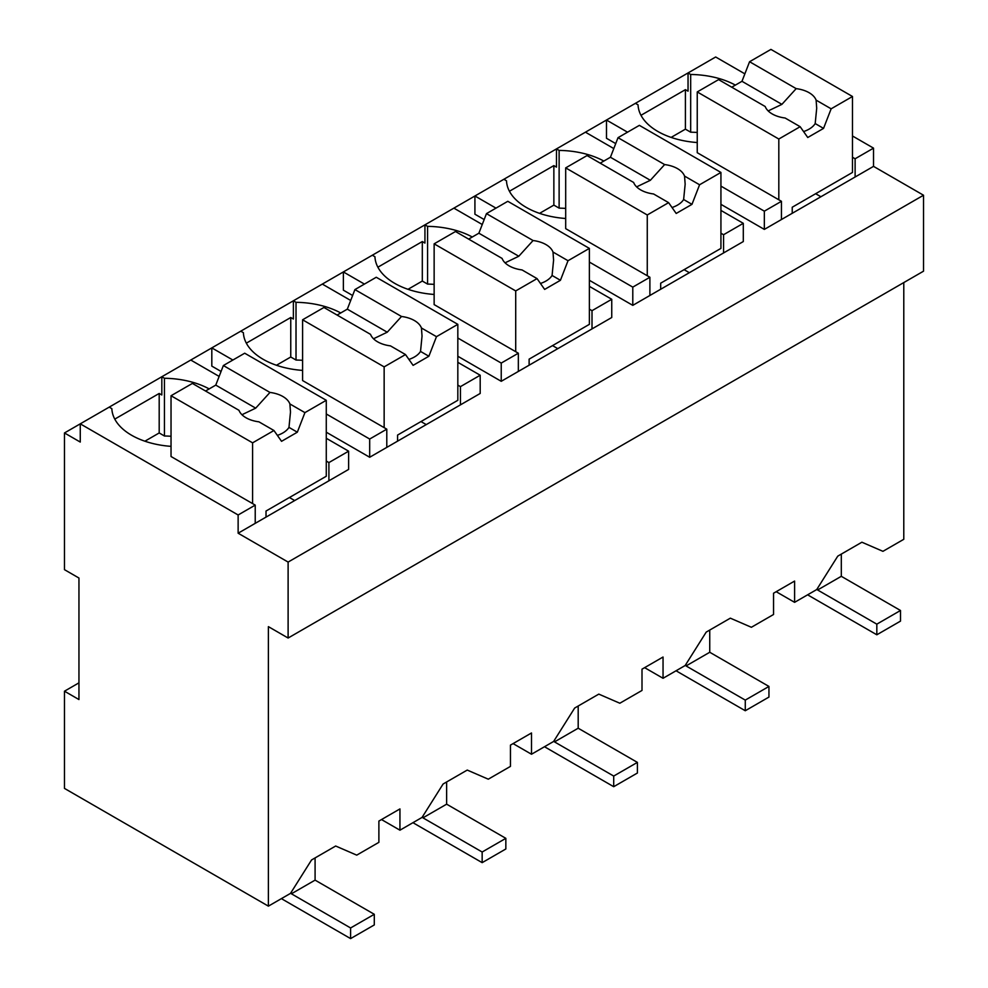 <?xml version="1.0" encoding="UTF-8"?>
<svg xmlns="http://www.w3.org/2000/svg" width="988" height="988" viewBox="0 0 988 988"><rect width="100%" height="100%" fill="white"/><g stroke="black" fill="none" stroke-linecap="round" stroke-linejoin="round"><path stroke-width="1.48" d="M903.785 282.568L903.785 539.3L882.939 551.329L861.894 542.214L837.762 556.145L816.718 589.564L794.599 602.334L794.599 581.067L773.555 593.22L773.555 614.487L751.386 627.281L730.342 618.167L706.21 632.098L685.166 665.517L663.047 678.287L663.047 657.02L642.002 669.172L642.002 690.439L619.834 703.234L598.79 694.119L574.658 708.05L553.613 741.469L531.495 754.239L531.495 732.973L510.45 745.125L510.45 766.392L488.282 779.186L467.238 770.072L443.106 784.003L422.061 817.422L399.942 830.192L399.942 808.925L388.074 815.767L378.886 821.077L378.886 842.344L356.73 855.139L335.673 846.024L311.553 859.955L290.509 893.374L268.39 906.144L64.479 788.412L64.479 691.192L78.954 699.553L78.954 578.029L64.479 569.668L64.479 432.954L80.263 442.068L80.263 423.84L64.479 432.954M326.275 438.277L348.628 451.183L348.628 469.411L238.133 533.211L288.113 562.073L288.113 638.026L923.521 271.181L923.521 195.229L873.528 166.367L873.528 148.138L852.483 135.986M744.866 73.853L715.67 56.995L80.263 423.84L238.133 514.983L238.133 533.211M288.113 638.026L268.39 626.639L268.39 906.144M794.599 602.334L776.185 591.701M873.528 166.367L764.341 229.401L720.931 204.343M615.722 143.606L606.484 138.271L606.484 120.042L627.528 132.182M735.381 85.104A67.443 38.94 0 0 0 690.674 74.471L688.043 72.951L688.043 91.18L685.413 89.661L640.99 115.3M209.172 388.914A67.443 38.94 0 0 0 164.453 378.268L161.822 376.749L161.822 394.978L159.192 393.459L114.781 419.11M923.521 195.229L288.113 562.073M720.931 210.419L743.297 223.325L743.297 241.554L632.789 305.354L589.379 280.296M484.169 219.558L474.919 214.211L474.919 195.982L495.976 208.135M603.829 161.056A67.443 38.94 0 0 0 559.122 150.411L556.491 148.892L556.491 167.12L553.86 165.601L509.438 191.252M246.333 343.157L290.756 317.506L293.387 319.025L293.387 300.797L296.017 302.316L296.017 360.04L290.756 357.001L276.455 365.264M457.827 362.324L480.193 375.23L480.193 393.459L369.685 457.259L326.275 432.201M221.065 371.451L211.815 366.116L211.815 347.887L232.872 360.04M377.885 267.205L422.308 241.554L424.939 243.073L424.939 224.844L427.569 226.363L427.569 284.087L422.308 281.049L408.007 289.311M589.379 286.372L611.745 299.278L611.745 317.506L501.237 381.306L457.827 356.248M352.617 295.498L343.367 290.163L343.367 271.935L364.424 284.087M873.528 148.138L855.114 158.772L855.114 177M852.483 157.253L855.114 158.772M399.942 830.192L381.516 819.558M531.495 754.239L513.081 743.606M663.047 678.287L644.633 667.653M781.446 219.534L781.446 201.305L764.341 211.173L764.341 229.401M764.341 211.173L720.931 186.114M635.42 103.332L638.05 104.852A67.443 38.94 0 0 0 697.244 142.544M685.413 89.661L685.413 129.156L671.124 137.406M685.413 129.156L690.674 132.194L690.674 74.471M109.211 407.13L111.842 408.649A67.443 38.94 0 0 0 171.035 446.354M159.192 393.459L159.192 432.954L144.903 441.204M159.192 432.954L164.453 435.992L164.453 378.268M219.138 376.416L190.77 360.04M348.628 451.183L328.905 462.582L328.905 480.81M255.225 523.344L255.225 505.115L238.133 514.983M613.795 148.571L585.427 132.182M743.297 223.325L723.562 234.724L723.562 252.953M632.789 305.354L632.789 287.125L649.894 277.258L649.894 295.486M632.789 287.125L589.379 262.067M503.868 179.273L506.498 180.792A67.443 38.94 0 0 0 565.692 218.496M553.86 165.601L553.86 205.109L539.559 213.359M553.86 205.109L559.122 208.135L559.122 150.411M290.756 317.506L290.756 357.001M350.691 300.463L322.323 284.087M480.193 375.23L460.457 386.629L460.457 404.858M369.685 457.259L369.685 439.03L386.79 429.163L386.79 447.391M369.685 439.03L326.275 413.972M240.763 331.178L243.394 332.697A67.443 38.94 0 0 0 302.587 370.401M422.308 241.554L422.308 281.049M482.243 224.511L453.875 208.135M611.745 299.278L592.01 310.677L592.01 328.905M501.237 381.306L501.237 363.078L518.342 353.21L518.342 371.439M501.237 363.078L457.827 338.019M372.315 255.225L374.946 256.744A67.443 38.94 0 0 0 434.14 294.449M697.244 132.466A67.443 38.94 0 0 0 690.674 132.194M815.643 193.71L820.905 196.748M255.225 505.115L171.035 456.505L171.035 395.743L192.388 383.418L238.985 410.316A26.046 15.042 0 0 0 246.024 417.763A26.046 15.042 0 0 0 258.918 421.827L273.948 430.509L281.543 441.315L297.326 432.201L288.978 427.372L290.484 412.058L289.892 403.944A26.046 15.042 0 0 0 282.852 396.497A26.046 15.042 0 0 0 269.959 392.434L223.362 365.535L215.767 385.11L205.541 391.013M78.954 682.844L64.479 691.192M781.446 201.305L697.244 152.695L697.244 91.933L718.597 79.608L765.194 106.519A26.046 15.042 0 0 0 772.233 113.953A26.046 15.042 0 0 0 785.127 118.017L800.157 126.699L807.752 137.505L823.547 128.391L815.186 123.562L816.706 108.248L816.113 100.134A26.046 15.042 0 0 0 809.073 92.687A26.046 15.042 0 0 0 796.18 88.636L749.571 61.725L741.976 81.3L731.75 87.203M289.435 497.52L294.696 500.558M171.035 436.276A67.443 38.94 0 0 0 164.453 435.992M326.275 461.063L328.905 462.582M720.931 233.205L723.562 234.724M684.091 269.662L689.352 272.7M565.692 208.419A67.443 38.94 0 0 0 559.122 208.135M649.894 277.258L565.692 228.648L565.692 167.886L587.045 155.561L633.641 182.471A26.046 15.042 0 0 0 640.681 189.906A26.046 15.042 0 0 0 653.574 193.969L668.604 202.651L676.2 213.457L691.983 204.343L683.634 199.514L685.153 184.2L684.548 176.086A26.046 15.042 0 0 0 677.521 168.639A26.046 15.042 0 0 0 664.628 164.576L618.019 137.678L610.423 157.253L600.198 163.156M420.987 421.567L426.248 424.605M302.587 360.324A67.443 38.94 0 0 0 296.017 360.04M340.724 312.961A67.443 38.94 0 0 0 296.017 302.316M457.827 385.11L460.457 386.629M386.79 429.163L302.587 380.553L302.587 319.791L323.941 307.466L370.537 334.364A26.046 15.042 0 0 0 377.577 341.811A26.046 15.042 0 0 0 390.47 345.874L405.5 354.556L413.095 365.362L428.878 356.248L420.53 351.419L422.037 336.105L421.444 327.991A26.046 15.042 0 0 0 414.404 320.544A26.046 15.042 0 0 0 401.511 316.481L354.914 289.583L347.319 309.158L337.093 315.061M552.539 345.615L557.8 348.653M434.14 284.371A67.443 38.94 0 0 0 427.569 284.087M472.276 237.009A67.443 38.94 0 0 0 427.569 226.363M589.379 309.158L592.01 310.677M518.342 353.21L434.14 304.6L434.14 243.838L455.493 231.513L502.089 258.424A26.046 15.042 0 0 0 509.129 265.858A26.046 15.042 0 0 0 522.022 269.922L537.052 278.604L544.647 289.41L560.431 280.296L552.082 275.467L553.589 260.153L552.996 252.039A26.046 15.042 0 0 0 545.969 244.592A26.046 15.042 0 0 0 533.063 240.529L486.466 213.63L478.871 233.205L468.645 239.108M808.419 594.356L808.419 595.295L876.825 634.79L876.825 624.157L817.619 589.984L817.619 588.132M841.307 554.107L841.307 576.313L900.5 610.485L900.5 621.119L876.825 634.79M900.5 610.485L876.825 624.157M841.307 576.313L817.619 589.984M676.854 670.309L676.854 671.247L745.273 710.743L745.273 700.109L686.067 665.937L686.067 664.084M709.742 630.06L709.742 652.265L768.948 686.438L768.948 697.071L745.273 710.743M768.948 686.438L745.273 700.109M709.742 652.265L686.067 665.937M545.302 746.261L545.302 747.2L613.709 786.695L613.709 776.062L554.515 741.889L554.515 740.037M578.19 706.012L578.19 728.218L637.396 762.39L637.396 773.024L613.709 786.695M637.396 762.39L613.709 776.062M578.19 728.218L554.515 741.889M413.75 822.214L413.75 823.152L482.156 862.648L482.156 852.014L422.963 817.842L422.963 815.989M446.638 781.965L446.638 804.17L505.844 838.343L505.844 848.976L482.156 862.648M505.844 838.343L482.156 852.014M446.638 804.17L422.963 817.842M282.198 898.166L282.198 899.105L350.604 938.6L350.604 927.967L291.411 893.794L291.411 891.942M315.086 857.917L315.086 880.123L374.291 914.295L374.291 924.929L350.604 938.6M374.291 914.295L350.604 927.967M315.086 880.123L291.411 893.794M792.228 213.309L792.228 207.233L852.483 172.443L852.483 96.491L770.924 49.4L749.571 61.725M852.483 96.491L831.143 108.816L816.113 100.134M831.143 108.816L823.547 128.391M800.157 126.699L778.816 139.024L778.816 199.786M778.816 139.024L697.244 91.933M796.18 88.636L781.903 104.358L768.17 110.928M781.903 104.358L741.976 81.3M803.59 131.565A26.046 15.042 0 0 0 815.186 123.562M660.676 289.262L660.676 283.186L720.931 248.396L720.931 172.443L639.372 125.353L618.019 137.678M720.931 172.443L699.578 184.768L684.548 176.086M699.578 184.768L691.983 204.343M668.604 202.651L647.264 214.976L647.264 275.738M647.264 214.976L565.692 167.886M664.628 164.576L650.351 180.298L636.618 186.868M650.351 180.298L610.423 157.253M672.025 207.517A26.046 15.042 0 0 0 683.634 199.514M529.123 365.214L529.123 359.138L589.379 324.348L589.379 248.396L507.807 201.305L486.466 213.63M589.379 248.396L568.026 260.721L552.996 252.039M568.026 260.721L560.431 280.296M537.052 278.604L515.711 290.929L515.711 351.691M515.711 290.929L434.14 243.838M533.063 240.529L518.799 256.25L505.066 262.82M518.799 256.25L478.871 233.205M540.473 283.47A26.046 15.042 0 0 0 552.082 275.467M397.571 441.154L397.571 435.078L457.827 400.301L457.827 324.348L376.255 277.258L354.914 289.583M457.827 324.348L436.474 336.673L421.444 327.991M436.474 336.673L428.878 356.248M405.5 354.556L384.147 366.881L384.147 427.643M384.147 366.881L302.587 319.791M401.511 316.481L387.247 332.203L373.513 338.773M387.247 332.203L347.319 309.158M408.921 359.422A26.046 15.042 0 0 0 420.53 351.419M266.019 517.107L266.019 511.031L326.275 476.253L326.275 400.301L244.703 353.21L223.362 365.535M326.275 400.301L304.922 412.626L289.892 403.944M304.922 412.626L297.326 432.201M273.948 430.509L252.595 442.834L252.595 503.596M252.595 442.834L171.035 395.743M269.959 392.434L255.694 408.155L241.961 414.725M255.694 408.155L215.767 385.11M277.369 435.375A26.046 15.042 0 0 0 288.978 427.372"/></g></svg>
